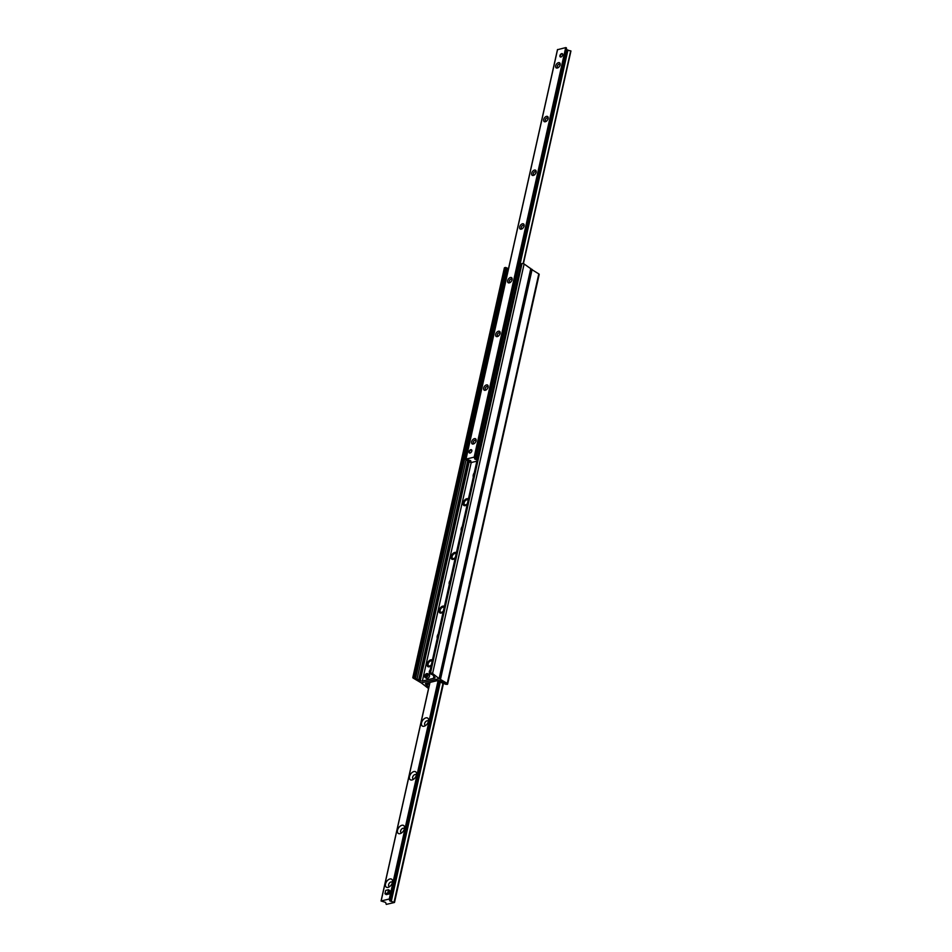 <?xml version="1.0" encoding="UTF-8"?>
<svg xmlns="http://www.w3.org/2000/svg" width="952" height="952" viewBox="0 0 952 952"><rect width="100%" height="100%" fill="white"/><g stroke="black" fill="none" stroke-linecap="round" stroke-linejoin="round"><path stroke-width="1.43" d="M473.322 477.047A4.403 2.642 124.1 0 1 474.274 472.763M461.315 530.764A4.403 2.642 124.1 0 1 462.267 526.468M449.308 584.468A4.403 2.642 124.1 0 1 450.26 580.184M422.367 681.013L434.552 678.133A1.535 0.666 -167.4 0 0 435.028 677.788A1.535 0.666 -167.4 0 0 434.647 677.193L433.136 675.396A1.916 0.833 -167.4 0 0 431.684 674.409L429.411 673.469L430.459 673.1A1.535 0.666 12.6 0 1 432.577 673.528L439.193 678.657L421.26 682.881L413.204 678.098A1.535 0.666 12.6 0 1 412.823 677.503A1.535 0.666 12.6 0 1 413.299 677.146L415.358 677.396L415.584 678.217A1.916 0.833 -167.4 0 0 417.035 679.192L420.248 680.585A1.535 0.666 -167.4 0 0 422.367 681.013L471.192 462.589M433.862 676.658L433.481 678.383M437.301 638.185A4.403 2.642 124.1 0 1 438.265 633.889M431.173 665.591A3.939 2.368 124.1 0 1 427.793 666.578A3.939 2.368 124.1 0 1 427.484 662.973A3.939 2.368 124.1 0 1 430.768 659.855A3.939 2.368 124.1 0 1 432.196 660.045A3.939 2.368 124.1 0 1 432.387 660.188M443.18 611.874A3.939 2.368 124.1 0 1 439.8 612.862A3.939 2.368 124.1 0 1 439.491 609.256A3.939 2.368 124.1 0 1 442.775 606.138A3.939 2.368 124.1 0 1 444.203 606.341A3.939 2.368 124.1 0 1 444.382 606.483M455.187 558.169A3.939 2.368 124.1 0 1 451.795 559.157A3.939 2.368 124.1 0 1 451.498 555.552A3.939 2.368 124.1 0 1 454.782 552.434A3.939 2.368 124.1 0 1 456.21 552.624A3.939 2.368 124.1 0 1 456.389 552.767M467.194 504.453A3.939 2.368 124.1 0 1 463.802 505.441A3.939 2.368 124.1 0 1 463.505 501.835A3.939 2.368 124.1 0 1 466.789 498.717A3.939 2.368 124.1 0 1 468.217 498.919A3.939 2.368 124.1 0 1 468.396 499.062M434.255 676.932L433.957 678.276M468.372 499.193A3.939 2.368 -55.9 0 0 467.539 499.241A3.939 2.368 -55.9 0 0 467.004 499.419M463.814 504.12A3.939 2.368 -55.9 0 0 464.231 505.643M456.365 552.91A3.939 2.368 -55.9 0 0 455.544 552.945A3.939 2.368 -55.9 0 0 454.997 553.136M451.819 557.836A3.939 2.368 -55.9 0 0 452.224 559.348M444.358 606.614A3.939 2.368 -55.9 0 0 443.537 606.65A3.939 2.368 -55.9 0 0 442.989 606.84M439.812 611.541A3.939 2.368 -55.9 0 0 440.217 613.052M432.351 660.319A3.939 2.368 -55.9 0 0 431.53 660.367A3.939 2.368 -55.9 0 0 430.982 660.557M427.805 665.258A3.939 2.368 -55.9 0 0 428.21 666.769M412.823 677.503L504.358 267.964A1.535 0.666 12.6 0 1 504.846 267.607L506.904 267.857L507.13 268.666A1.916 0.833 -167.4 0 0 507.154 268.75M521.101 264.192L522.005 263.561A1.535 0.666 12.6 0 1 524.124 263.978L531.049 268.88L439.515 678.431M428.852 687.154L428.769 687.13A1.916 0.833 12.6 0 1 427.317 686.142L425.818 684.345A1.535 0.666 12.6 0 1 425.425 683.75A1.535 0.666 12.6 0 1 425.913 683.405L437.039 680.68M437.016 680.787L438.087 680.525A1.535 0.666 12.6 0 1 440.205 680.954L443.43 682.346A1.916 0.833 12.6 0 1 444.87 683.334L445.096 684.143L447.154 684.393A1.535 0.666 -167.4 0 0 447.642 684.036A1.535 0.666 -167.4 0 0 447.25 683.441L439.193 678.657L421.26 682.881L427.876 688.022A1.535 0.666 -167.4 0 0 428.59 688.344M447.642 684.036L539.177 274.497A1.535 0.666 -167.4 0 0 538.796 273.902L531.002 269.083M388.035 887.383A4.784 2.88 124.1 0 1 385.477 884.194A4.784 2.88 124.1 0 1 389.594 879.077A4.784 2.88 124.1 0 1 392.533 881.79A4.784 2.88 124.1 0 1 389.011 887.002A4.784 2.88 124.1 0 1 388.035 887.383M392.319 882.802A2.523 1.523 -55.9 0 0 391.879 882.099A2.523 1.523 -55.9 0 0 390.963 881.98A2.523 1.523 -55.9 0 0 388.856 883.968A2.523 1.523 -55.9 0 0 389.047 886.288A2.523 1.523 -55.9 0 0 389.868 886.431M400.042 833.666A4.784 2.88 124.1 0 1 397.484 830.477A4.784 2.88 124.1 0 1 401.589 825.372A4.784 2.88 124.1 0 1 404.529 828.085A4.784 2.88 124.1 0 1 401.018 833.286A4.784 2.88 124.1 0 1 400.042 833.666M404.326 829.097A2.523 1.523 -55.9 0 0 403.886 828.395A2.523 1.523 -55.9 0 0 402.97 828.264A2.523 1.523 -55.9 0 0 400.863 830.263A2.523 1.523 -55.9 0 0 401.054 832.572A2.523 1.523 -55.9 0 0 401.875 832.714M412.049 779.962A4.784 2.88 124.1 0 1 409.479 776.772A4.784 2.88 124.1 0 1 413.596 771.656A4.784 2.88 124.1 0 1 416.536 774.381A4.784 2.88 124.1 0 1 413.025 779.581A4.784 2.88 124.1 0 1 412.049 779.962M416.333 775.38A2.523 1.523 -55.9 0 0 415.893 774.678A2.523 1.523 -55.9 0 0 414.977 774.559A2.523 1.523 -55.9 0 0 412.87 776.558A2.523 1.523 -55.9 0 0 413.061 778.867A2.523 1.523 -55.9 0 0 413.882 779.01M424.057 726.245A4.784 2.88 124.1 0 1 421.486 723.056A4.784 2.88 124.1 0 1 425.603 717.951A4.784 2.88 124.1 0 1 428.543 720.664A4.784 2.88 124.1 0 1 425.032 725.864A4.784 2.88 124.1 0 1 424.057 726.245M428.34 721.676A2.523 1.523 -55.9 0 0 427.9 720.973A2.523 1.523 -55.9 0 0 426.972 720.842A2.523 1.523 -55.9 0 0 424.878 722.842A2.523 1.523 -55.9 0 0 425.068 725.15A2.523 1.523 -55.9 0 0 425.877 725.293M388.487 889.727L387.738 893.083L384.965 893.738L385.715 890.382L388.487 889.727L389.796 890.62L389.047 893.976L387.666 894.297A1.916 1.154 124.1 0 1 386.976 894.214M391.867 892.964L391.343 895.261M389.285 899.009L389.773 900.866L394.425 902.484L386.286 904.4L385.596 902.401L381.062 900.997L389.285 899.009L438.11 680.609M560.942 56.989A1.916 1.154 124.1 0 1 560.24 56.894A1.916 1.154 124.1 0 1 560.097 55.145A1.916 1.154 124.1 0 1 561.692 53.633A1.916 1.154 124.1 0 1 562.382 53.728A1.916 1.154 124.1 0 1 562.537 55.478A1.916 1.154 124.1 0 1 560.942 56.989M565.333 55.799L564.822 58.096M470.062 453.021A1.916 1.154 124.1 0 1 469.36 452.926A1.916 1.154 124.1 0 1 469.217 451.177A1.916 1.154 124.1 0 1 470.812 449.665A1.916 1.154 124.1 0 1 471.502 449.76A1.916 1.154 124.1 0 1 471.656 451.51A1.916 1.154 124.1 0 1 470.062 453.021M474.453 438.634A3.058 1.845 124.1 0 1 476.131 440.431A3.058 1.845 124.1 0 1 473.882 443.763A3.058 1.845 124.1 0 1 471.573 442.204A3.058 1.845 124.1 0 1 474.453 438.634M476.036 440.931A1.88 1.13 -55.9 0 0 475.691 440.288A1.88 1.13 -55.9 0 0 475 440.193A1.88 1.13 -55.9 0 0 473.43 441.68A1.88 1.13 -55.9 0 0 473.584 443.394A1.88 1.13 -55.9 0 0 474.263 443.489A1.88 1.13 -55.9 0 0 474.31 443.477M486.46 384.917A3.058 1.845 124.1 0 1 488.138 386.714A3.058 1.845 124.1 0 1 485.877 390.046A3.058 1.845 124.1 0 1 483.58 388.487A3.058 1.845 124.1 0 1 486.46 384.917M488.043 387.226A1.88 1.13 -55.9 0 0 487.698 386.572A1.88 1.13 -55.9 0 0 487.007 386.476A1.88 1.13 -55.9 0 0 485.437 387.964A1.88 1.13 -55.9 0 0 485.579 389.689A1.88 1.13 -55.9 0 0 486.27 389.784A1.88 1.13 -55.9 0 0 486.317 389.773M498.467 331.213A3.058 1.845 124.1 0 1 500.145 333.01A3.058 1.845 124.1 0 1 497.884 336.342A3.058 1.845 124.1 0 1 495.587 334.783A3.058 1.845 124.1 0 1 498.467 331.213M500.05 333.509A1.88 1.13 -55.9 0 0 499.693 332.867A1.88 1.13 -55.9 0 0 499.015 332.772A1.88 1.13 -55.9 0 0 497.444 334.259A1.88 1.13 -55.9 0 0 497.587 335.985A1.88 1.13 -55.9 0 0 498.277 336.068A1.88 1.13 -55.9 0 0 498.324 336.056M510.474 277.496A3.058 1.845 124.1 0 1 512.14 279.293A3.058 1.845 124.1 0 1 509.891 282.625A3.058 1.845 124.1 0 1 507.594 281.066A3.058 1.845 124.1 0 1 510.474 277.496M512.045 279.805A1.88 1.13 -55.9 0 0 511.7 279.15A1.88 1.13 -55.9 0 0 511.022 279.067A1.88 1.13 -55.9 0 0 509.451 280.554A1.88 1.13 -55.9 0 0 509.594 282.268A1.88 1.13 -55.9 0 0 510.284 282.363A1.88 1.13 -55.9 0 0 510.332 282.351M522.481 223.791A3.058 1.845 124.1 0 1 524.147 225.588A3.058 1.845 124.1 0 1 521.898 228.92A3.058 1.845 124.1 0 1 519.602 227.361A3.058 1.845 124.1 0 1 522.481 223.791M524.052 226.088A1.88 1.13 -55.9 0 0 523.707 225.445A1.88 1.13 -55.9 0 0 523.029 225.35A1.88 1.13 -55.9 0 0 521.458 226.838A1.88 1.13 -55.9 0 0 521.601 228.563A1.88 1.13 -55.9 0 0 522.291 228.659A1.88 1.13 -55.9 0 0 522.327 228.647M534.477 170.075A3.058 1.845 124.1 0 1 536.154 171.872A3.058 1.845 124.1 0 1 533.905 175.204A3.058 1.845 124.1 0 1 531.609 173.645A3.058 1.845 124.1 0 1 534.477 170.075M536.059 172.383A1.88 1.13 -55.9 0 0 535.714 171.729A1.88 1.13 -55.9 0 0 535.024 171.646A1.88 1.13 -55.9 0 0 533.465 173.133A1.88 1.13 -55.9 0 0 533.608 174.847A1.88 1.13 -55.9 0 0 534.286 174.942A1.88 1.13 -55.9 0 0 534.334 174.93M546.484 116.37A3.058 1.845 124.1 0 1 548.162 118.167A3.058 1.845 124.1 0 1 545.913 121.499A3.058 1.845 124.1 0 1 543.616 119.94A3.058 1.845 124.1 0 1 546.484 116.37M548.066 118.667A1.88 1.13 -55.9 0 0 547.721 118.024A1.88 1.13 -55.9 0 0 547.031 117.929A1.88 1.13 -55.9 0 0 545.472 119.416A1.88 1.13 -55.9 0 0 545.615 121.142A1.88 1.13 -55.9 0 0 546.293 121.237A1.88 1.13 -55.9 0 0 546.341 121.225M558.491 62.653A3.058 1.845 124.1 0 1 560.169 64.462A3.058 1.845 124.1 0 1 557.92 67.782A3.058 1.845 124.1 0 1 555.611 66.235A3.058 1.845 124.1 0 1 558.491 62.653M560.073 64.962A1.88 1.13 -55.9 0 0 559.728 64.319A1.88 1.13 -55.9 0 0 559.038 64.224A1.88 1.13 -55.9 0 0 557.467 65.712A1.88 1.13 -55.9 0 0 557.622 67.425A1.88 1.13 -55.9 0 0 558.3 67.521A1.88 1.13 -55.9 0 0 558.348 67.509M476.869 461.185L471.169 462.529L470.681 460.673L465.933 459.126L474.167 457.138L474.858 459.138L477.178 459.792M557.539 49.694L565.714 47.6L566.761 49.373M566.654 49.897L570.938 51.003L523.338 263.633M519.78 265.596L518.304 266.155L520.482 266.06M477.166 456.258L476.738 455.044L476.048 455.211L476.476 456.424L477.856 456.734M476.476 456.424L477.737 457.281M475.238 458.852L566.785 49.314M507.832 268.416L507.035 268.809L507.832 268.416M507.737 268.642L465.468 457.71L464.778 457.864L465.207 459.09L465.897 458.923L465.468 457.71M466.908 459.602L470.585 462.077M507.035 268.809L464.778 457.864M465.207 459.09L469.788 462.184L471.942 462.482M476.738 455.044L518.995 265.989M429.566 683.988L428.662 682.846M437.979 680.561L443.477 683.75L444.167 683.584L441.561 681.822M444.846 683.25L444.167 683.584M427.365 683.06L429.447 684.536M426.496 673.707L426.627 673.635A2.297 1.38 -55.9 0 0 426.389 673.754A2.297 1.38 -55.9 0 0 426.341 673.778A2.142 1.285 124.1 0 1 426.496 673.707L425.675 677.431A2.142 1.285 124.1 0 1 424.711 676.134A2.142 1.285 124.1 0 1 426.294 673.802L426.389 673.754M424.711 676.194A2.297 1.38 -55.9 0 0 424.699 676.253A2.297 1.38 -55.9 0 0 425.127 677.479A2.297 1.38 -55.9 0 0 425.746 677.634L425.675 677.431M426.187 677.526A2.297 1.38 -55.9 0 0 427.924 675.646A2.297 1.38 -55.9 0 0 427.698 673.683A2.297 1.38 -55.9 0 0 427.079 673.54L426.948 673.599A2.142 1.285 124.1 0 1 427.853 675.146A2.142 1.285 124.1 0 1 426.115 677.324L426.591 677.8L425.746 677.634M427.698 673.683L429.114 674.647A2.297 1.38 124.1 0 1 428.971 677.312A2.297 1.38 124.1 0 1 426.544 678.443L425.127 677.479M426.948 673.599L426.115 677.324M471.656 449.891A1.916 1.154 -55.9 0 0 470.74 450.034A1.916 1.154 -55.9 0 0 470.693 450.07M469.348 452.057A1.916 1.154 -55.9 0 0 469.336 452.117A1.916 1.154 -55.9 0 0 469.538 453.009M469.895 453.045A1.761 1.059 124.1 0 1 469.348 452.01A1.761 1.059 124.1 0 1 470.645 450.094A1.761 1.059 124.1 0 1 471.811 450.201M562.537 53.871A1.916 1.154 -55.9 0 0 561.632 54.014A1.916 1.154 -55.9 0 0 561.573 54.038M560.228 56.037A1.916 1.154 -55.9 0 0 560.216 56.097A1.916 1.154 -55.9 0 0 560.419 56.989M560.776 57.025A1.761 1.059 124.1 0 1 560.228 55.978A1.761 1.059 124.1 0 1 561.525 54.062A1.761 1.059 124.1 0 1 562.692 54.181M568.701 61.047L569.463 57.632M387.666 894.297L386.286 894.63L384.965 893.738M389.047 893.976L387.738 893.083M429.542 672.909A2.297 1.38 124.1 0 1 430.209 669.911M444.739 607.067C442.74 606.079 441.121 607.197 439.883 610.399L440.669 613.088A3.629 2.19 -55.9 0 0 440.728 613.124A3.629 2.19 124.1 0 1 440.693 613.1M456.746 553.362C454.747 552.374 453.128 553.481 451.891 556.694L452.676 559.371A3.629 2.19 -55.9 0 0 452.735 559.407A3.629 2.19 124.1 0 1 452.7 559.395M464.731 505.702A3.629 2.19 124.1 0 1 464.707 505.679A3.629 2.19 -55.9 0 0 464.743 505.702L463.898 502.977C465.135 499.776 466.754 498.658 468.753 499.645M504.846 267.607L413.299 677.146M505.655 267.417L414.108 676.955M506.904 267.857L415.358 677.396M464.814 457.96L415.584 678.217M466.099 459.685L417.035 679.192M467.706 460.78L418.773 679.68M468.087 461.03L419.166 679.859M469.169 461.756L420.248 680.585M434.743 677.265L434.552 678.133M521.196 263.752L429.649 673.29M522.005 263.561L430.459 673.1M524.124 263.978L432.577 673.528M530.799 268.5L439.253 678.038M428.769 687.13L429.364 684.476M427.317 686.142L427.912 683.5M427.091 685.297L427.543 683.25M426.901 685.083L427.353 683.06M425.818 684.345L426.032 683.369M447.25 683.441L538.796 273.902M440.574 678.931L532.12 269.392M438.658 680.549L389.784 899.176M439.253 680.894L390.153 900.521M439.931 681.346L390.772 901.27M440.407 681.668L391.308 901.306M442.966 683.405L394.08 902.079M443.108 683.5L394.235 902.151M394.461 902.306L443.334 683.655L394.449 902.294M429.995 682.441L381.157 900.925M557.574 49.516L466.028 459.054M565.714 47.6L474.167 457.138M566.131 47.683L474.596 457.222M566.345 47.826L474.798 457.365M566.416 47.909L474.87 457.448M566.785 49.254L475.238 458.793M567.404 50.004L519.185 265.739M476.547 456.472L475.857 459.542M567.939 50.039L519.756 265.596M477.012 456.793L476.393 459.578M570.712 50.813L523.148 263.585M431.351 664.782A2.88 1.725 124.1 0 1 428.924 665.983A2.88 1.725 124.1 0 1 428.114 663.937A2.88 1.725 124.1 0 1 429.971 661.271A2.88 1.725 124.1 0 1 432.113 661.378M443.358 611.077A2.88 1.725 124.1 0 1 440.919 612.267A2.88 1.725 124.1 0 1 440.122 610.232A2.88 1.725 124.1 0 1 441.978 607.566A2.88 1.725 124.1 0 1 444.12 607.673M455.365 557.372A2.88 1.725 124.1 0 1 452.926 558.562A2.88 1.725 124.1 0 1 452.129 556.515A2.88 1.725 124.1 0 1 453.985 553.85A2.88 1.725 124.1 0 1 456.127 553.957M467.373 503.656A2.88 1.725 124.1 0 1 464.933 504.846A2.88 1.725 124.1 0 1 464.136 502.811A2.88 1.725 124.1 0 1 465.992 500.145A2.88 1.725 124.1 0 1 468.134 500.252M520.958 263.93L429.411 673.469M439.265 680.894L390.153 900.592M443.406 683.703L394.521 902.413M429.899 682.465L381.062 900.997M476.131 440.431L476.036 441.3M473.882 443.763L474.643 443.346M488.138 386.714L488.043 387.583M485.877 390.046L486.65 389.63M500.145 333.01L500.038 333.878M497.884 336.342L498.658 335.925M512.14 279.293L512.045 280.162M509.891 282.625L510.665 282.209M524.147 225.588L524.052 226.457M521.898 228.92L522.672 228.504M536.154 171.872L536.059 172.752M533.905 175.204L534.679 174.799M548.162 118.167L548.066 119.036M545.913 121.499L546.686 121.082M560.169 64.462L560.073 65.331M557.92 67.782L558.681 67.378M557.479 49.587L465.933 459.126M570.938 51.003L523.41 263.656M432.732 660.771C430.732 659.796 429.114 660.902 427.876 664.115L428.662 666.793"/></g></svg>
